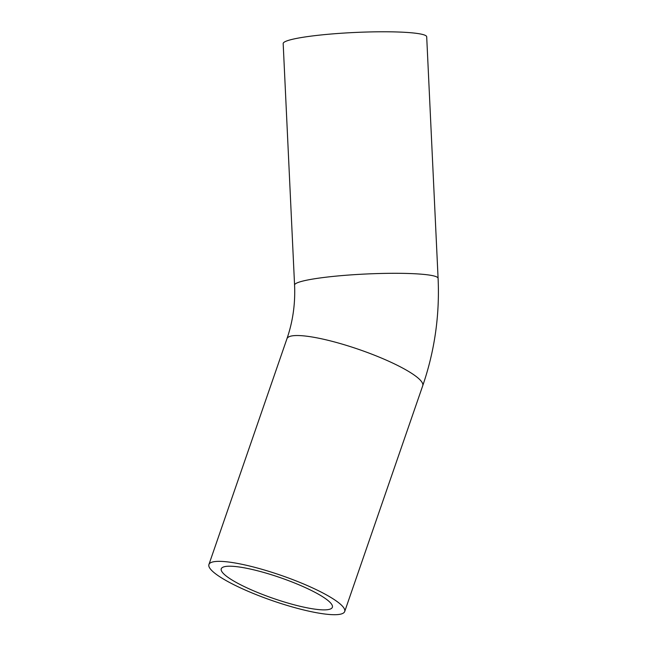 <?xml version="1.0" encoding="UTF-8"?>
<svg xmlns="http://www.w3.org/2000/svg" width="647" height="647" viewBox="0 0 647 647"><rect width="100%" height="100%" fill="white"/><g stroke="black" fill="none" stroke-linecap="round" stroke-linejoin="round"><path stroke-width="0.97" d="M222.762 567.298A58.796 10.95 19.1 0 1 285.335 579.445A58.796 10.95 19.1 0 1 332.38 607.242A58.796 10.95 19.1 0 1 273.236 598.386A58.796 10.95 19.1 0 1 221.242 568.834A58.796 10.95 19.1 0 1 222.762 567.298M342.853 613.372A71.841 13.377 -160.9 0 0 344.714 611.504A71.841 13.377 -160.9 0 0 281.178 575.393A71.841 13.377 -160.9 0 0 208.908 564.572A71.841 13.377 -160.9 0 0 266.394 598.532A71.841 13.377 -160.9 0 0 342.853 613.372M438.092 278.315L426.697 36.798A71.841 7.699 177.3 0 0 354.572 32.487A71.841 7.699 177.3 0 0 283.176 43.567L294.571 285.084A71.841 7.699 177.3 0 1 296.463 283.192A71.841 7.699 177.3 0 1 374.395 273.665A71.841 7.699 177.3 0 1 438.092 278.315C439.774 315.194 434.655 350.981 422.75 385.669A71.841 13.377 -160.9 0 0 365.264 351.709A71.841 13.377 -160.9 0 0 288.805 336.869A71.841 13.377 -160.9 0 0 286.945 338.745L208.908 564.572M422.75 385.669L344.714 611.504M286.945 338.745C292.856 321.583 295.396 303.702 294.571 285.084"/></g></svg>

